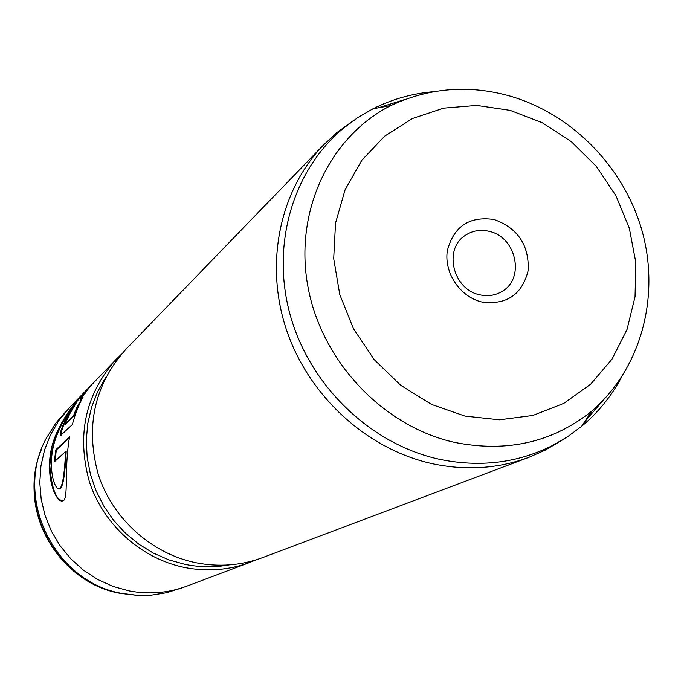 <?xml version="1.0" encoding="UTF-8"?>
<svg xmlns="http://www.w3.org/2000/svg" width="684" height="684" viewBox="0 0 684 684"><rect width="100%" height="100%" fill="white"/><g stroke="black" fill="none" stroke-linecap="round" stroke-linejoin="round"><path stroke-width="1.03" d="M181.645 587.949L166.674 592.703L151.54 595.114L137.8 595.371L122.445 593.49C54.669 582.477 13.295 497.747 46.273 438.341L55.524 423.464L65.835 411.614M481.844 302.012C460.058 296.959 443.796 272.711 447.362 250.583C453.808 226.336 469.369 215.973 494.036 219.504C517.822 228.14 529.202 245.12 528.193 270.445C522.131 294.667 506.682 305.184 481.844 302.012M489.051 231.312C480.202 229.26 472.174 230.688 464.983 235.587C443.241 249.412 453.107 289.64 479.655 294.778C487.649 296.591 495.019 295.522 501.757 291.581C525.355 278.824 516.377 236.792 489.051 231.312M621.423 377.423C611.248 396.378 597.97 412.691 581.58 426.363L567.421 436.837L552.142 445.703C517.249 463.111 479.587 467.617 439.154 459.221C370.831 444.241 310.339 386.298 290.443 315.871C270.539 245.411 292.82 169.983 343.565 128.122L357.766 117.622L373.002 108.79C392.06 99.18 412.307 93.477 433.741 91.673M602.741 400.824L584.521 421.96M562.479 439.949L545.302 450.089L528.98 457.297C498.251 468.694 466.009 470.823 432.245 463.684C367.086 449.379 308.758 396.19 286.476 329.868C264.263 263.502 279.773 190.161 323.72 144.777L336.819 132.653L352.944 120.923M528.98 457.297L262.707 557.571C241.29 565.506 219.06 567.233 196.043 562.752C151.626 553.741 112.749 518.882 98.359 474.756C85.064 426.696 94.255 384.878 125.916 349.293L323.72 144.777M229.054 564.907C214.562 567.506 199.967 567.335 185.261 564.411L168.957 559.888L153.336 553.082L138.732 544.113L125.446 533.161L113.749 520.447L103.9 506.228L96.093 490.813L90.485 474.499L87.193 457.647L86.278 440.599L87.749 423.695L91.562 407.288L97.632 391.71L105.815 377.26M256.192 559.811L249.882 562.402C228.926 570.165 207.209 571.858 184.714 567.498C141.323 558.734 103.387 524.739 89.365 481.681C76.42 434.785 85.423 393.941 116.391 359.151L121.273 354.389M249.882 562.402L186.664 586.205C168.076 593.096 148.847 594.653 128.994 590.873L112.945 586.385L97.684 579.468L83.585 570.259L70.999 558.999L60.226 545.935L51.539 531.4L45.144 515.745L41.194 499.346L39.783 482.613L40.937 465.949L44.605 449.756L50.693 434.417L59.038 420.284L69.426 407.707L116.391 359.151M65.083 424.071L73.581 415.59L77.275 406.193L83.063 397.173C79.19 403.825 75.599 412.982 72.282 424.644L60.62 435.469C57.661 433.246 72.376 405.219 76.18 403.098L70.084 413.264L64.895 424.123L65.621 424.294L74.129 415.821L77.805 406.476L80.55 402.038M86.364 391.633L80.045 400.277L81.806 396.523C83.123 394.198 65.869 411.392 56.208 437.008C46.452 462.888 53.634 489.316 59.226 489.026C62.338 487.726 64.467 475.218 65.596 451.508L54.387 461.76L55.755 449.867L69.588 436.751C63.672 470.626 69.212 501.167 62.355 500.962C55.011 502.646 42.006 469.643 55.011 436.922C67.955 404.8 92.383 384.861 89.519 387.076L86.364 391.633M378.218 107.841L404.842 99.513M82.14 397.284L81.806 396.523M59.824 488.923C62.928 487.53 65.048 475.081 66.186 451.56L65.596 451.508M55.002 461.204L56.319 449.969L69.443 437.563M55.755 449.867L56.319 449.969M62.364 500.962L62.911 500.791C56.045 500.201 51.676 488.479 49.804 465.624C51.993 441.83 60.089 421.626 74.094 405.022M80.652 397.233L87.62 389.743M73.581 415.59L74.129 415.821M77.275 406.193L77.805 406.476M61.09 435.477C61.192 429.338 65.117 420.284 72.863 408.322M64.971 424.148L65.621 424.294M41.296 449.747C16.536 507.973 57.858 582.982 120.675 593.421L136.903 595.319M581.58 426.363L591.72 411.195C552.672 442.334 507.083 452.757 454.963 442.462C383.254 426.696 321.352 361.306 307.834 286.177C294.12 211.031 329.756 136.432 390.949 105.516L373.002 108.79M510.161 110.38L542.164 122.667L571.32 141.639L596.286 166.366L615.916 195.667L629.306 228.174L635.804 262.391L635.051 296.711L627.023 329.5L612 359.168L590.625 384.22L563.855 403.338L532.939 415.444L499.423 419.814L464.983 416.094L431.45 404.381L400.61 385.212L374.148 359.553L353.491 328.773L339.777 294.522L333.698 258.655L335.536 223.104L345.104 189.733L361.81 160.261L384.682 136.142L412.478 118.512L443.711 108.14L476.816 105.421L510.161 110.38M552.142 445.703L545.302 450.089M591.72 411.195C641.412 368.223 659.855 296.95 642.541 232.594C624.945 168.11 572.688 114.048 509.52 95.94C468.677 84.568 429.159 87.757 390.949 105.516M343.565 128.113L336.819 132.653M110.628 590.925C62.295 577.193 28.283 525.398 34.893 475.594"/></g></svg>
